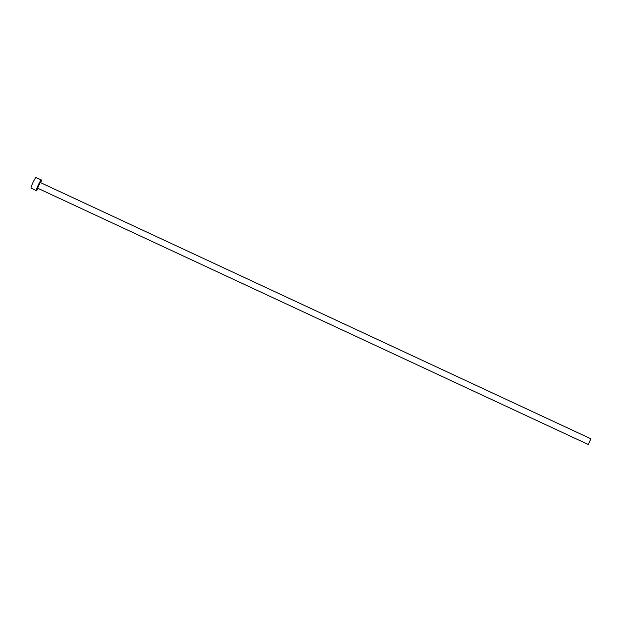 <?xml version="1.0" encoding="UTF-8"?>
<svg xmlns="http://www.w3.org/2000/svg" width="622" height="622" viewBox="0 0 622 622"><rect width="100%" height="100%" fill="white"/><g stroke="black" fill="none" stroke-linecap="round" stroke-linejoin="round"><path stroke-width="0.93" d="M590.869 438.805L588.256 444.489L590.869 438.805M40.22 182.487L37.584 188.155M40.725 182.705A5.878 0.684 115 0 0 41.355 179.976A5.878 0.684 115 0 0 41.301 179.968A5.878 0.684 115 0 0 38.152 185.239A5.878 0.684 115 0 0 36.395 190.635A5.878 0.684 115 0 0 36.457 190.643A5.878 0.684 115 0 0 38.082 188.396M36.107 177.55A5.878 0.684 115 0 0 36.06 177.511A5.878 0.684 115 0 0 36.006 177.503A5.878 0.684 115 0 0 32.857 182.775A5.878 0.684 115 0 0 31.1 188.171A5.878 0.684 115 0 0 31.162 188.178M588.256 444.489L37.553 188.147M36.395 190.635L31.1 188.171M41.355 179.976L36.06 177.511M590.9 438.805L40.197 182.464"/></g></svg>
